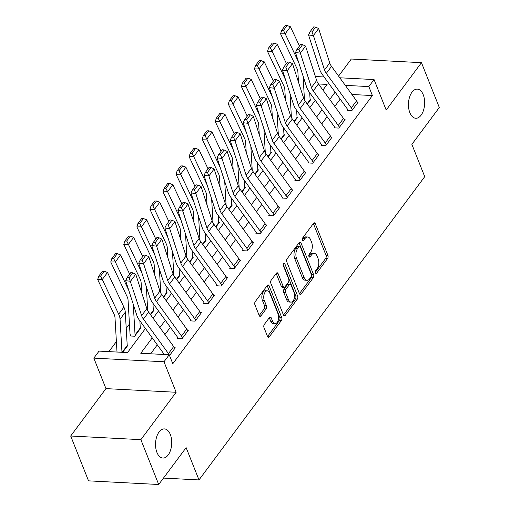 <?xml version="1.0" encoding="UTF-8"?>
<svg xmlns="http://www.w3.org/2000/svg" width="510" height="510" viewBox="0 0 510 510"><rect width="100%" height="100%" fill="white"/><g stroke="black" fill="none" stroke-linecap="round" stroke-linejoin="round"><path stroke-width="0.76" d="M315.46 272.875A1.568 0.867 93 0 0 316.098 273.475A1.568 0.867 93 0 0 316.672 273.143L327.573 258.5A2.238 1.237 93 0 0 327.898 255.363L315.282 223.673A2.238 1.237 93 0 0 314.377 222.813A2.238 1.237 93 0 0 313.561 223.291L302.659 237.934A1.568 0.867 93 0 0 302.43 240.127A1.568 0.867 93 0 0 303.067 240.726A1.568 0.867 93 0 0 303.641 240.395L305.05 238.501A7.159 3.965 93 0 1 307.664 236.984A7.159 3.965 93 0 1 310.577 239.725L311.629 242.365A7.159 3.965 93 0 1 310.584 252.412L309.175 254.305A1.568 0.867 93 0 0 308.945 256.505A1.568 0.867 93 0 0 309.583 257.104A1.568 0.867 93 0 0 310.156 256.772L311.565 254.879A7.159 3.965 93 0 1 314.179 253.355A7.159 3.965 93 0 1 317.092 256.103L318.144 258.742A7.159 3.965 93 0 1 317.099 268.783L315.69 270.683A1.568 0.867 93 0 0 315.46 272.875M170.321 434.488A14.592 8.077 93 0 0 164.386 428.904A14.592 8.077 93 0 0 156.653 436.904A14.592 8.077 93 0 0 156.94 452.459A14.592 8.077 93 0 0 162.875 458.05A14.592 8.077 93 0 0 170.608 450.049A14.592 8.077 93 0 0 170.321 434.488M423.23 94.713A14.592 8.077 93 0 0 417.295 89.123A14.592 8.077 93 0 0 409.562 97.123A14.592 8.077 93 0 0 409.849 112.684A14.592 8.077 93 0 0 415.784 118.269A14.592 8.077 93 0 0 423.517 110.268A14.592 8.077 93 0 0 423.23 94.713M264.314 324.436A2.238 1.237 93 0 0 263.989 327.579L267.527 336.466A2.238 1.237 93 0 0 268.438 337.327A2.238 1.237 93 0 0 269.255 336.849L281.361 320.586A2.238 1.237 93 0 0 281.686 317.449L269.07 285.759A2.238 1.237 93 0 0 268.164 284.899A2.238 1.237 93 0 0 267.348 285.377L255.242 301.639A2.238 1.237 93 0 0 254.917 304.776L259.188 315.518A2.238 1.237 93 0 0 260.1 316.372A2.238 1.237 93 0 0 260.916 315.9L266.099 308.939A2.238 1.237 93 0 0 266.424 305.802L264.301 300.473A5.986 3.315 93 0 1 264.186 294.091A5.986 3.315 93 0 1 267.355 290.808A5.986 3.315 93 0 1 269.79 293.103L278.09 313.962A5.986 3.315 93 0 1 278.211 320.35A5.986 3.315 93 0 1 275.037 323.627A5.986 3.315 93 0 1 272.608 321.338L271.218 317.864A2.238 1.237 93 0 0 270.313 317.003A2.238 1.237 93 0 0 269.497 317.481L264.314 324.436M158.706 484.5L88.536 480.853L70.692 436.012L140.862 439.658L158.706 484.5L186.137 447.646L198.989 479.929L424.728 176.658L411.876 144.368L439.308 107.514L421.464 62.673L386.191 110.058L374.059 79.566L368.832 86.585L372.402 95.555L172.794 363.726L169.224 354.756L163.997 361.775L93.827 358.128L99.055 351.109L127.5 352.589L145.433 328.497M140.862 439.658L176.135 392.273L163.997 361.775M299.427 293.607A2.238 1.237 93 0 0 300.339 294.461A2.238 1.237 93 0 0 301.155 293.99L313.261 277.727A2.238 1.237 93 0 0 313.586 274.59L300.976 242.894A2.238 1.237 93 0 0 300.065 242.04A2.238 1.237 93 0 0 299.249 242.511L287.143 258.774A2.238 1.237 93 0 0 286.818 261.917L299.427 293.607M297.311 299.16L285.205 315.422A2.238 1.237 93 0 1 284.389 315.894A2.238 1.237 93 0 1 283.477 315.04L270.867 283.343A2.238 1.237 93 0 1 271.192 280.207L276.375 273.245A2.238 1.237 93 0 1 277.191 272.773A2.238 1.237 93 0 1 278.097 273.628L283.216 286.48A2.238 1.237 93 0 0 284.121 287.34A2.238 1.237 93 0 0 284.943 286.862L288.38 282.247A2.238 1.237 93 0 0 288.705 279.11L283.375 265.729A1.568 0.867 93 0 1 283.343 264.059A1.568 0.867 93 0 1 284.178 263.198A1.568 0.867 93 0 1 284.816 263.798L297.636 296.017A2.238 1.237 93 0 1 297.311 299.16L295.411 299.058L283.496 315.072M421.464 62.673L351.294 59.026L338.583 76.105M372.402 95.555L351.932 94.49M340.189 99.138L334.777 106.405M327.127 116.688L321.714 123.955M314.064 134.238L308.652 141.506M300.996 151.789L295.59 159.056M287.933 169.339L282.521 176.607M274.871 186.889L269.458 194.157M261.808 204.44L256.396 211.707M248.746 221.99L243.334 229.258M235.677 239.541L230.271 246.808M222.615 257.091L217.203 264.358M209.553 274.641L204.14 281.909M196.49 292.192L191.078 299.459M183.428 309.742L178.016 317.01M170.365 327.292L164.953 334.56M157.297 344.843L150.641 353.793M351.333 107.884L356.56 100.865A7.981 5.113 -143.3 0 1 357.644 102.81L352.423 109.828A7.981 5.113 -143.3 0 0 351.333 107.884L326.298 73.395A11.398 7.306 36.7 0 1 324.513 69.978L313.408 35.566L308.55 34.992L319.655 69.405A17.098 10.959 -143.3 0 0 322.333 74.536L347.367 109.025A2.282 1.46 36.7 0 1 347.68 109.58L347.157 110.281L351.9 110.53L358.167 102.108L357.3 102.064M338.27 125.434L343.498 118.416A7.981 5.113 -143.3 0 1 344.581 120.36L339.354 127.379A7.981 5.113 -143.3 0 0 338.27 125.434L313.236 90.946A11.398 7.306 36.7 0 1 311.451 87.529L300.345 53.116L295.488 52.543L306.593 86.961A17.098 10.959 -143.3 0 0 309.27 92.087L334.305 126.576A2.282 1.46 36.7 0 1 334.617 127.13L334.095 127.831L338.831 128.08L345.104 119.659L344.237 119.614M325.208 142.985L330.435 135.966A7.981 5.113 -143.3 0 1 331.519 137.91L326.292 144.929A7.981 5.113 -143.3 0 0 325.208 142.985L300.173 108.496A11.398 7.306 36.7 0 1 298.388 105.079L287.277 70.667L282.419 70.093L293.53 104.512A17.098 10.959 -143.3 0 0 296.208 109.644L321.243 144.126A2.282 1.46 36.7 0 1 321.555 144.681L321.032 145.382L325.769 145.63L332.042 137.209L331.175 137.164M312.145 160.535L317.367 153.516A7.981 5.113 -143.3 0 1 318.457 155.461L313.229 162.48A7.981 5.113 -143.3 0 0 312.145 160.535L287.111 126.053A11.398 7.306 36.7 0 1 285.326 122.629L274.214 88.217L269.356 87.643L280.468 122.062A17.098 10.959 -143.3 0 0 283.146 127.194L308.18 161.676A2.282 1.46 36.7 0 1 308.486 162.231L307.963 162.939L312.706 163.181L318.979 154.759L318.112 154.715M299.077 178.086L304.304 171.067A7.981 5.113 -143.3 0 1 305.394 173.011L300.167 180.03A7.981 5.113 -143.3 0 0 299.077 178.086L274.042 143.603A11.398 7.306 36.7 0 1 272.257 140.18L261.152 105.768L256.294 105.194L267.399 139.612A17.098 10.959 -143.3 0 0 270.077 144.744L295.118 179.227A2.282 1.46 36.7 0 1 295.424 179.781L294.901 180.489L299.644 180.731L305.917 172.31L305.05 172.265M286.014 195.636L291.242 188.617A7.981 5.113 -143.3 0 1 292.326 190.561L287.104 197.58A7.981 5.113 -143.3 0 0 286.014 195.636L260.98 161.154A11.398 7.306 36.7 0 1 259.195 157.73L248.089 123.318L243.232 122.744L254.337 157.163A17.098 10.959 -143.3 0 0 257.014 162.295L282.049 196.777A2.282 1.46 36.7 0 1 282.361 197.332L281.839 198.039L286.582 198.282L292.848 189.86L291.988 189.816M272.952 213.186L278.179 206.167A7.981 5.113 -143.3 0 1 279.263 208.112L274.042 215.131A7.981 5.113 -143.3 0 0 272.952 213.186L247.917 178.704A11.398 7.306 36.7 0 1 246.132 175.281L235.027 140.868L230.169 140.295L241.275 174.713A17.098 10.959 -143.3 0 0 243.952 179.845L268.987 214.327A2.282 1.46 36.7 0 1 269.299 214.882L268.776 215.59L273.519 215.832L279.786 207.411L278.919 207.366M259.89 230.737L265.117 223.718A7.981 5.113 -143.3 0 1 266.201 225.662L260.973 232.681A7.981 5.113 -143.3 0 0 259.89 230.737L234.855 196.254A11.398 7.306 36.7 0 1 233.07 192.831L221.965 158.419L217.107 157.845L228.212 192.264A17.098 10.959 -143.3 0 0 230.89 197.395L255.924 231.878A2.282 1.46 36.7 0 1 256.237 232.433L255.714 233.14L260.451 233.382L266.724 224.961L265.857 224.916M246.827 248.287L252.048 241.268A7.981 5.113 -143.3 0 1 253.138 243.213L247.911 250.231A7.981 5.113 -143.3 0 0 246.827 248.287L221.793 213.805A11.398 7.306 36.7 0 1 220.008 210.381L208.896 175.969L204.038 175.395L215.15 209.814A17.098 10.959 -143.3 0 0 217.827 214.946L242.862 249.428A2.282 1.46 36.7 0 1 243.174 249.983L242.652 250.69L247.388 250.933L253.661 242.511L252.794 242.467M233.765 265.837L238.986 258.819A7.981 5.113 -143.3 0 1 240.076 260.763L234.849 267.782A7.981 5.113 -143.3 0 0 233.765 265.837L208.73 231.355A11.398 7.306 36.7 0 1 206.945 227.932L195.834 193.519L190.976 192.946L202.087 227.364A17.098 10.959 -143.3 0 0 204.765 232.496L229.8 266.979A2.282 1.46 36.7 0 1 230.106 267.54L229.583 268.241L234.326 268.483L240.599 260.062L239.732 260.017M220.696 283.388L225.924 276.369A7.981 5.113 -143.3 0 1 227.014 278.313L221.786 285.332A7.981 5.113 -143.3 0 0 220.696 283.388L195.661 248.905A11.398 7.306 36.7 0 1 193.876 245.482L182.771 211.07L177.913 210.496L189.019 244.915A17.098 10.959 -143.3 0 0 191.696 250.047L216.731 284.529A2.282 1.46 36.7 0 1 217.043 285.09L216.52 285.791L221.263 286.034L227.536 277.612L226.669 277.567M207.634 300.938L212.861 293.919A7.981 5.113 -143.3 0 1 213.945 295.864L208.724 302.883A7.981 5.113 -143.3 0 0 207.634 300.938L182.599 266.456A11.398 7.306 36.7 0 1 180.814 263.032L169.709 228.62L164.851 228.047L175.956 262.465A17.098 10.959 -143.3 0 0 178.634 267.597L203.668 302.079A2.282 1.46 36.7 0 1 203.981 302.64L203.458 303.342L208.201 303.584L214.468 295.162L213.607 295.118M194.571 318.489L199.799 311.47A7.981 5.113 -143.3 0 1 200.883 313.414L195.661 320.433A7.981 5.113 -143.3 0 0 194.571 318.489L169.537 284.006A11.398 7.306 36.7 0 1 167.752 280.583L156.646 246.171L151.789 245.597L162.894 280.015A17.098 10.959 -143.3 0 0 165.572 285.147L190.606 319.63A2.282 1.46 36.7 0 1 190.918 320.191L190.396 320.892L195.139 321.134L201.405 312.713L200.538 312.668M181.509 336.039L186.737 329.02A7.981 5.113 -143.3 0 1 187.82 330.964L182.593 337.983A7.981 5.113 -143.3 0 0 181.509 336.039L156.474 301.557A11.398 7.306 36.7 0 1 154.689 298.133L143.584 263.721L138.726 263.154L149.832 297.566A17.098 10.959 -143.3 0 0 152.509 302.698L177.544 337.186A2.282 1.46 36.7 0 1 177.856 337.741L177.333 338.442L182.07 338.685L188.343 330.263L187.476 330.219M174.414 347.769L175.281 347.814L169.53 355.534L174.758 348.515A7.981 5.113 -143.3 0 0 173.668 346.57L148.633 312.088A11.398 7.306 36.7 0 1 146.848 308.665L135.743 274.252L130.515 281.271L125.658 280.704L136.769 315.116A17.098 10.959 -143.3 0 0 139.447 320.248L164.309 354.501M129.451 324.035L126.219 328.376M116.388 341.585L108.917 351.619M310.093 99.609L310.756 99.641L307.371 104.193L310.233 100.343A2.282 1.46 -143.3 0 1 310.105 99.801L307.103 103.83M297.03 117.16L297.693 117.192L294.302 121.743L297.171 117.893A2.282 1.46 -143.3 0 1 297.043 117.351L294.041 121.38M283.968 134.71L284.631 134.742L281.24 139.294L284.108 135.443A2.282 1.46 -143.3 0 1 283.981 134.901L280.978 138.93M270.906 152.26L271.562 152.292L268.177 156.844L271.039 152.994A2.282 1.46 -143.3 0 1 270.912 152.452L267.916 156.481M257.843 169.811L258.5 169.843L255.115 174.394L257.977 170.544A2.282 1.46 -143.3 0 1 257.85 170.002L254.847 174.031M244.774 187.361L245.437 187.393L242.052 191.945L244.915 188.094A2.282 1.46 -143.3 0 1 244.787 187.552L241.785 191.581M231.712 204.912L232.375 204.944L228.984 209.495L231.852 205.645A2.282 1.46 -143.3 0 1 231.725 205.103L228.722 209.132M218.65 222.462L219.313 222.494L215.921 227.046L218.79 223.195A2.282 1.46 -143.3 0 1 218.662 222.653L215.66 226.682M205.587 240.012L206.25 240.044L202.859 244.596L205.728 240.745A2.282 1.46 -143.3 0 1 205.6 240.204L202.597 244.233M192.525 257.563L193.182 257.595L189.797 262.146L192.659 258.296A2.282 1.46 -143.3 0 1 192.531 257.754L189.535 261.783M179.463 275.113L180.119 275.145L176.734 279.697L179.596 275.846A2.282 1.46 -143.3 0 1 179.469 275.304L176.466 279.333M166.394 292.663L167.057 292.695L163.672 297.247L166.534 293.397A2.282 1.46 -143.3 0 1 166.407 292.855L163.404 296.884M153.332 310.214L153.994 310.246L150.603 314.798L153.472 310.947A2.282 1.46 -143.3 0 1 153.344 310.405L150.342 314.434M130.738 336.02L130.439 335.274L129.916 335.975L134.659 336.224L140.932 327.796L140.269 327.764M127.207 345.315L127.87 345.346L122.668 352.34L127.347 346.048A2.282 1.46 -143.3 0 1 127.219 345.506L122.151 352.308M163.48 478.087L198.989 479.929M176.135 392.273L105.959 388.62L70.692 436.012M105.959 388.62L93.827 358.128M152.241 337.875L140.773 353.277L169.224 354.756M335.127 92.17L329.721 99.437M322.065 109.72L316.653 116.988M309.003 127.27L303.59 134.538M295.94 144.821L290.528 152.088M282.878 162.371L277.465 169.639M269.815 179.922L264.403 187.189M256.747 197.472L251.341 204.739M243.684 215.022L238.272 222.29M230.622 232.573L225.21 239.84M217.56 250.123L212.147 257.391M204.497 267.673L199.085 274.941M191.435 285.224L186.023 292.491M178.366 302.774L172.96 310.042M165.304 320.325L159.891 327.592M368.832 86.585L345.308 85.361M315.384 76.513L324.099 76.965M339.807 77.788L374.059 79.566M322.913 90.06L327.108 84.418L318.489 83.971M153.083 318.214L158.495 310.947M166.152 300.664L171.558 293.397M179.214 283.114L184.626 275.846M192.276 265.563L197.689 258.296M205.339 248.013L210.751 240.745M218.401 230.463L223.813 223.195M231.463 212.912L236.876 205.645M244.532 195.362L249.938 188.094M257.595 177.811L263.007 170.544M270.657 160.261L276.069 152.994M283.719 142.711L289.132 135.443M296.782 125.16L302.194 117.893M309.844 107.61L315.256 100.336M314.179 253.355L312.286 253.26A7.159 3.965 93 0 0 309.672 254.777L311.565 254.879M308.811 255.931L309.672 254.777M307.664 236.984L305.77 236.889A7.159 3.965 93 0 0 303.157 238.406L305.05 238.501M302.296 239.56L303.157 238.406M315.327 272.308L325.673 258.404A2.238 1.237 93 0 0 325.998 255.268L313.389 223.571A2.238 1.237 93 0 0 313.376 223.539M299.447 293.645L311.368 277.631A2.238 1.237 93 0 0 311.693 274.488L299.077 242.798A2.238 1.237 93 0 0 299.064 242.76M311.151 276.777A1.568 0.867 93 0 0 311.38 274.584L300.307 246.763A1.568 0.867 93 0 0 299.67 246.164A1.568 0.867 93 0 0 299.102 246.496L297.61 248.491A7.159 3.965 93 0 0 296.571 258.538L304.138 277.555A7.159 3.965 93 0 0 307.052 280.296A7.159 3.965 93 0 0 309.666 278.779L311.151 276.777M299.67 246.164L297.776 246.062A1.568 0.867 93 0 0 297.202 246.394L299.102 246.496M307.052 280.296L305.152 280.194A7.159 3.965 93 0 1 302.245 277.453L294.678 258.436A7.159 3.965 93 0 1 295.717 248.395L297.202 246.394M284.121 287.34L282.228 287.238A2.238 1.237 93 0 1 281.316 286.384L276.203 273.532A2.238 1.237 93 0 0 276.19 273.494M283.248 264.531L295.736 295.921L297.636 296.017M288.52 299.823A5.986 3.315 93 0 0 290.955 302.111A5.986 3.315 93 0 0 294.13 298.828A5.986 3.315 93 0 0 294.009 292.447L291.082 285.096A2.238 1.237 93 0 0 290.177 284.236A2.238 1.237 93 0 0 289.355 284.714L285.919 289.329A2.238 1.237 93 0 0 285.594 292.466L288.52 299.823L286.626 299.721A5.986 3.315 93 0 0 289.055 302.016L290.955 302.111M290.177 284.236L288.277 284.14A2.238 1.237 93 0 0 287.462 284.612L289.355 284.714M286.626 299.721L283.7 292.37A2.238 1.237 93 0 1 284.025 289.234L287.462 284.612M295.411 299.058A2.238 1.237 93 0 0 295.736 295.921M275.037 323.627L273.143 323.531A5.986 3.315 93 0 1 270.708 321.243L269.325 317.762A2.238 1.237 93 0 0 269.312 317.724M267.355 290.808L265.461 290.713A5.986 3.315 93 0 0 262.287 293.99A5.986 3.315 93 0 0 262.408 300.377L264.301 300.473M259.207 315.55L264.199 308.843A2.238 1.237 93 0 0 264.524 305.7L262.408 300.377M267.54 336.504L279.461 320.49A2.238 1.237 93 0 0 279.786 317.354L267.176 285.657A2.238 1.237 93 0 0 267.163 285.625M287.13 25.5L285.294 25.532L281.635 30.447L283.471 30.415L287.13 25.5L290.4 26.756L299.485 45.983M309.691 92.667L310.105 99.801M303.093 76.124L304.489 100.056M290.4 26.756L285.173 33.781L298.599 62.188M283.471 30.415L285.173 33.781L280.57 33.858L281.635 30.447M298.477 82.155L297.885 71.923A11.398 7.306 -143.3 0 0 296.967 68.544L280.57 33.858M347.68 109.58L347.973 110.326M356.56 100.865L331.525 66.376A11.398 7.306 36.7 0 1 329.74 62.959L318.629 28.541L313.408 35.566L311.986 32.022L315.645 27.107L313.701 26.883L310.042 31.792L311.986 32.022M310.042 31.792L308.55 34.992M318.629 28.541L315.645 27.107M274.068 43.05L272.225 43.082L268.572 47.997L270.408 47.965L274.068 43.05L277.338 44.306L286.416 63.533M296.629 110.217L297.043 117.351M290.031 93.674L291.42 117.606M277.338 44.306L272.11 51.331L285.536 79.738M270.408 47.965L272.11 51.331L267.508 51.408L268.572 47.997M285.415 99.705L284.822 89.473A11.398 7.306 -143.3 0 0 283.904 86.094L267.508 51.408M261.005 60.601L259.163 60.633L255.504 65.548L257.346 65.516L261.005 60.601L264.269 61.857L273.354 81.084M283.566 127.768L283.981 134.901M276.968 111.225L278.358 135.156M264.269 61.857L259.048 68.882L272.467 97.289M257.346 65.516L259.048 68.882L254.445 68.958L255.504 65.548M272.353 117.255L271.76 107.023A11.398 7.306 -143.3 0 0 270.835 103.645L254.445 68.958M247.943 78.151L246.1 78.183L242.441 83.098L244.284 83.066L247.943 78.151L251.207 79.407L260.291 98.634M270.498 145.325L270.912 152.452M263.906 128.775L265.296 152.707M251.207 79.407L245.986 86.432L259.405 114.839M244.284 83.066L245.986 86.432L241.383 86.509L242.441 83.098M259.29 134.806L258.691 124.574A11.398 7.306 -143.3 0 0 257.773 121.195L241.383 86.509M334.617 127.13L334.911 127.876M343.498 118.416L318.463 83.927A11.398 7.306 36.7 0 1 316.678 80.51L305.566 46.091L300.345 53.116L298.924 49.572L302.577 44.657L300.639 44.434L296.979 49.349L298.924 49.572M296.979 49.349L295.488 52.543M305.566 46.091L302.577 44.657M321.555 144.681L321.848 145.427M330.435 135.966L305.394 101.477A11.398 7.306 36.7 0 1 303.609 98.06L292.504 63.642L287.277 70.667L285.855 67.122L289.514 62.207L287.57 61.984L283.917 66.899L285.855 67.122M283.917 66.899L282.419 70.093M292.504 63.642L289.514 62.207M308.486 162.231L308.786 162.977M317.367 153.516L292.332 119.028A11.398 7.306 36.7 0 1 290.547 115.611L279.442 81.192L274.214 88.217L272.793 84.673L276.452 79.758L274.507 79.534L270.855 84.45L272.793 84.673M270.855 84.45L269.356 87.643M279.442 81.192L276.452 79.758M234.88 95.701L233.038 95.733L229.379 100.648L231.221 100.617L234.88 95.701L238.144 96.964L247.229 116.184M257.435 162.875L257.85 170.002M250.844 146.325L252.233 170.257M238.144 96.964L232.917 103.983L246.343 132.39M231.221 100.617L232.917 103.983L228.321 104.059L229.379 100.648M246.228 152.356L245.629 142.124A11.398 7.306 -143.3 0 0 244.711 138.745L228.321 104.059M295.424 179.781L295.724 180.527M304.304 171.067L279.27 136.578A11.398 7.306 36.7 0 1 277.485 133.161L266.379 98.742L261.152 105.768L259.73 102.223L263.389 97.308L261.445 97.085L257.786 102L259.73 102.223M257.786 102L256.294 105.194M266.379 98.742L263.389 97.308M221.812 113.252L219.976 113.284L216.316 118.199L218.159 118.167L221.812 113.252L225.082 114.514L234.166 133.735M244.373 180.425L244.787 187.552M237.781 163.876L239.171 187.808M225.082 114.514L219.855 121.533L233.28 149.94M218.159 118.167L219.855 121.533L215.258 121.609L216.316 118.199M233.159 169.906L232.566 159.675A11.398 7.306 -143.3 0 0 231.648 156.296L215.258 121.609M208.749 130.802L206.913 130.834L203.254 135.749L205.09 135.717L208.749 130.802L212.02 132.064L221.104 151.285M231.31 197.976L231.725 205.103M224.712 181.426L226.108 205.358M212.02 132.064L206.792 139.083L220.218 167.49M205.09 135.717L206.792 139.083L202.19 139.16L203.254 135.749M220.097 187.457L219.504 177.225A11.398 7.306 -143.3 0 0 218.586 173.846L202.19 139.16M195.687 148.353L193.845 148.384L190.192 153.3L192.028 153.268L195.687 148.353L198.951 149.615L208.035 168.835M218.248 215.526L218.662 222.653M211.65 198.976L213.04 222.908M198.951 149.615L193.73 156.634L207.156 185.041M192.028 153.268L193.73 156.634L189.127 156.71L190.192 153.3M207.034 205.007L206.442 194.775A11.398 7.306 -143.3 0 0 205.517 191.397L189.127 156.71M182.625 165.903L180.782 165.935L177.123 170.85L178.965 170.818L182.625 165.903L185.889 167.165L194.973 186.386M205.186 233.076L205.6 240.204M198.588 216.527L199.977 240.459M185.889 167.165L180.667 174.184L194.087 202.591M178.965 170.818L180.667 174.184L176.065 174.261L177.123 170.85M193.972 222.558L193.379 212.326A11.398 7.306 -143.3 0 0 192.455 208.947L176.065 174.261M169.562 183.453L167.72 183.485L164.061 188.4L165.903 188.369L169.562 183.453L172.826 184.716L181.911 203.936M192.117 250.627L192.531 257.754M185.525 234.077L186.915 258.009M172.826 184.716L167.599 191.734L181.024 220.141M165.903 188.369L167.599 191.734L163.002 191.811L164.061 188.4M180.91 240.108L180.31 229.876A11.398 7.306 -143.3 0 0 179.392 226.497L163.002 191.811M282.361 197.332L282.661 198.078M291.242 188.617L266.207 154.128A11.398 7.306 36.7 0 1 264.422 150.711L253.317 116.293L248.089 123.318L246.668 119.773L250.327 114.858L248.383 114.635L244.723 119.55L246.668 119.773M244.723 119.55L243.232 122.744M253.317 116.293L250.327 114.858M269.299 214.882L269.592 215.628M278.179 206.167L253.145 171.679A11.398 7.306 36.7 0 1 251.36 168.262L240.248 133.843L235.027 140.868L233.605 137.324L237.265 132.409L235.32 132.186L231.661 137.101L233.605 137.324M231.661 137.101L230.169 140.295M240.248 133.843L237.265 132.409M256.237 232.433L256.53 233.178M265.117 223.718L240.083 189.229A11.398 7.306 36.7 0 1 238.297 185.812L227.186 151.393L221.965 158.419L220.543 154.874L224.196 149.965L222.258 149.736L218.599 154.651L220.543 154.874M218.599 154.651L217.107 157.845M227.186 151.393L224.196 149.965M243.174 249.983L243.468 250.729M252.048 241.268L227.014 206.779A11.398 7.306 36.7 0 1 225.229 203.362L214.123 168.95L208.896 175.969L207.474 172.425L211.134 167.516L209.189 167.286L205.536 172.201L207.474 172.425M205.536 172.201L204.038 175.395M214.123 168.95L211.134 167.516M230.106 267.54L230.405 268.279M238.986 258.819L213.951 224.33A11.398 7.306 36.7 0 1 212.166 220.913L201.061 186.501L195.834 193.519L194.412 189.975L198.071 185.066L196.127 184.837L192.468 189.752L194.412 189.975M192.468 189.752L190.976 192.946M201.061 186.501L198.071 185.066M156.493 201.004L154.657 201.036L150.998 205.951L152.841 205.919L156.493 201.004L159.764 202.266L168.848 221.487M179.055 268.177L179.469 275.304M172.463 251.628L173.853 275.559M159.764 202.266L154.536 209.285L167.962 237.692M152.841 205.919L154.536 209.285L149.94 209.361L150.998 205.951M167.847 257.665L167.248 247.426A11.398 7.306 -143.3 0 0 166.33 244.048L149.94 209.361M217.043 285.09L217.343 285.829M225.924 276.369L200.889 241.88A11.398 7.306 36.7 0 1 199.104 238.463L187.999 204.051L182.771 211.07L181.35 207.525L185.009 202.617L183.065 202.387L179.405 207.302L181.35 207.525M179.405 207.302L177.913 210.496M187.999 204.051L185.009 202.617M143.431 218.554L141.595 218.586L137.936 223.501L139.778 223.469L143.431 218.554L146.701 219.816L155.786 239.037M165.992 285.727L166.407 292.855M159.394 269.178L160.79 293.11M146.701 219.816L141.474 226.835L154.9 255.242M139.778 223.469L141.474 226.835L136.878 226.912L137.936 223.501M154.779 275.215L154.186 264.977A11.398 7.306 -143.3 0 0 153.268 261.598L136.878 226.912M203.981 302.64L204.274 303.38M212.861 293.919L187.827 259.431A11.398 7.306 36.7 0 1 186.042 256.014L174.936 221.601L169.709 228.62L168.287 225.076L171.947 220.167L170.002 219.937L166.343 224.853L168.287 225.076M166.343 224.853L164.851 228.047M174.936 221.601L171.947 220.167M130.369 236.105L128.526 236.136L124.873 241.051L126.709 241.02L130.369 236.105L133.639 237.367L142.724 256.587M152.93 303.278L153.344 310.405M146.332 286.728L147.728 310.66M133.639 237.367L128.412 244.386L141.837 272.793M126.709 241.02L128.412 244.386L123.809 244.462L124.873 241.051M141.716 292.765L141.123 282.527A11.398 7.306 -143.3 0 0 140.205 279.148L123.809 244.462M190.918 320.191L191.212 320.93M199.799 311.47L174.764 276.981A11.398 7.306 36.7 0 1 172.979 273.564L161.868 239.152L156.646 246.171L155.225 242.626L158.884 237.717L156.94 237.488L153.28 242.403L155.225 242.626M153.28 242.403L151.789 245.597M161.868 239.152L158.884 237.717M117.306 253.655L115.464 253.687L111.811 258.602L113.647 258.57L117.306 253.655L120.57 254.917L129.655 274.138M139.868 320.828L140.282 327.956A2.282 1.46 -143.3 0 0 140.409 328.497L135.182 335.523A2.282 1.46 -143.3 0 1 135.054 334.974L133.269 304.279M120.57 254.917L115.349 261.936L128.775 290.343M113.647 258.57L115.349 261.936L110.746 262.012L111.811 258.602M130.439 335.274A7.981 5.113 36.7 0 1 129.993 333.361L128.061 300.078A11.398 7.306 -143.3 0 0 127.137 296.699L110.746 262.012M177.856 337.741L178.149 338.481M186.737 329.02L161.702 294.531A11.398 7.306 36.7 0 1 159.917 291.114L148.805 256.702L143.584 263.721L142.162 260.176L145.815 255.268L143.877 255.038L140.218 259.953L142.162 260.176M140.218 259.953L138.726 263.154M148.805 256.702L145.815 255.268M104.244 271.205L102.402 271.237L98.742 276.152L100.585 276.12L104.244 271.205L107.508 272.467L123.904 307.154A17.098 10.959 36.7 0 1 125.281 312.216L127.219 345.506M107.508 272.467L102.287 279.486L118.677 314.173A17.098 10.959 36.7 0 1 120.054 319.241L121.979 352.302M100.585 276.12L102.287 279.486L97.684 279.563L98.742 276.152M117.121 352.047A7.981 5.113 36.7 0 1 116.93 350.912L114.999 317.628A11.398 7.306 -143.3 0 0 114.074 314.249L97.684 279.563M169.173 354.756A7.981 5.113 -143.3 0 0 168.447 353.596L143.412 319.107A11.398 7.306 36.7 0 1 141.627 315.684L129.094 277.727L132.753 272.818L130.809 272.589L127.156 277.504L129.094 277.727M127.156 277.504L125.658 280.704M135.743 274.252L132.753 272.818M315.569 273.086L316.672 273.143M302.532 240.337L303.641 240.395M309.047 256.715L310.156 256.772M313.389 223.571L315.282 223.673M325.998 255.268L327.898 255.363M325.673 258.404L327.573 258.5M299.077 242.798L300.976 242.894M311.693 274.488L313.586 274.59M311.368 277.631L313.261 277.727M299.574 293.907L301.155 293.99M295.717 248.395L297.61 248.491M294.678 258.436L296.571 258.538M302.245 277.453L304.138 277.555M283.624 315.339L285.205 315.422M276.203 273.532L278.097 273.628M281.316 286.384L283.216 286.48M283.483 263.727L284.816 263.798M284.025 289.234L285.919 289.329M283.7 292.37L285.594 292.466M269.325 317.762L271.218 317.864M270.708 321.243L272.608 321.338M264.524 305.7L266.424 305.802M264.199 308.843L266.099 308.939M259.335 315.817L260.916 315.9M267.176 285.657L269.07 285.759M279.786 317.354L281.686 317.449M279.461 320.49L281.361 320.586M267.673 336.766L269.255 336.849M326.298 73.395L331.525 66.376M324.513 69.978L329.74 62.959M313.236 90.946L318.463 83.927M311.451 87.529L316.678 80.51M300.173 108.496L305.394 101.477M298.388 105.079L303.609 98.06M287.111 126.053L292.332 119.028M285.326 122.629L290.547 115.611M274.042 143.603L279.27 136.578M272.257 140.18L277.485 133.161M260.98 161.154L266.207 154.128M259.195 157.73L264.422 150.711M247.917 178.704L253.145 171.679M246.132 175.281L251.36 168.262M234.855 196.254L240.083 189.229M233.07 192.831L238.297 185.812M221.793 213.805L227.014 206.779M220.008 210.381L225.229 203.362M208.73 231.355L213.951 224.33M206.945 227.932L212.166 220.913M195.661 248.905L200.889 241.88M193.876 245.482L199.104 238.463M182.599 266.456L187.827 259.431M180.814 263.032L186.042 256.014M169.537 284.006L174.764 276.981M167.752 280.583L172.979 273.564M140.282 327.956L135.054 334.974M156.474 301.557L161.702 294.531M154.689 298.133L159.917 291.114M123.904 307.154L118.677 314.173M125.281 312.216L120.054 319.241M143.412 319.107L148.633 312.088M141.627 315.684L146.848 308.665M168.447 353.596L173.668 346.57"/></g></svg>
